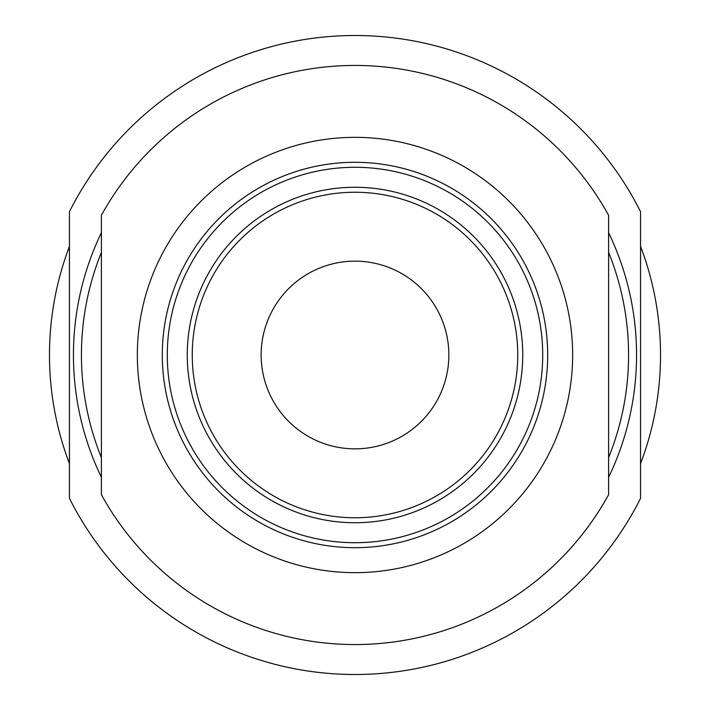 <?xml version="1.0" encoding="UTF-8"?>
<svg xmlns="http://www.w3.org/2000/svg" width="710" height="710" viewBox="0 0 710 710"><rect width="100%" height="100%" fill="white"/><g stroke="black" fill="none" stroke-linecap="round" stroke-linejoin="round"><path stroke-width="1.06" d="M101.397 457.604A273.572 273.572 0 0 1 101.397 252.396M101.397 477.315A281.559 281.559 0 0 1 101.397 232.685M355 674.5A319.5 319.5 0 0 0 640.553 498.313L640.553 211.686A319.5 319.5 0 0 0 69.447 211.686L69.447 498.313A319.5 319.5 0 0 0 355 674.5M640.553 463.639A305.522 305.522 0 0 0 640.553 246.361M69.447 463.639A305.522 305.522 0 0 1 69.447 246.361M608.603 252.396A273.572 273.572 0 0 1 608.603 457.604M608.603 232.685A281.559 281.559 0 0 1 608.603 477.315M101.397 494.728A289.547 289.547 0 0 0 608.603 494.728L608.603 215.272A289.547 289.547 0 0 0 101.397 215.272L101.397 494.728M355 448.853A93.853 93.853 0 0 0 448.853 355A93.853 93.853 0 0 0 355 261.147A93.853 93.853 0 0 0 261.147 355A93.853 93.853 0 0 0 355 448.853M355 517.75A162.75 162.75 0 0 1 192.25 355A162.75 162.75 0 0 1 355 192.25A162.75 162.75 0 0 1 517.75 355A162.75 162.75 0 0 1 355 517.75M355 522.737A167.737 167.737 0 0 0 522.737 355A167.737 167.737 0 0 0 355 187.262A167.737 167.737 0 0 0 187.262 355A167.737 167.737 0 0 0 355 522.737M355 167.294A187.706 187.706 0 0 0 167.294 355A187.706 187.706 0 0 0 355 542.706A187.706 187.706 0 0 0 542.706 355A187.706 187.706 0 0 0 355 167.294M355 547.694A192.703 192.703 0 0 0 547.694 355A192.703 192.703 0 0 0 355 162.297A192.703 192.703 0 0 0 162.297 355A192.703 192.703 0 0 0 355 547.694M355 572.659A217.659 217.659 0 0 0 572.659 355A217.659 217.659 0 0 0 355 137.341A217.659 217.659 0 0 0 137.341 355A217.659 217.659 0 0 0 355 572.659"/></g></svg>
